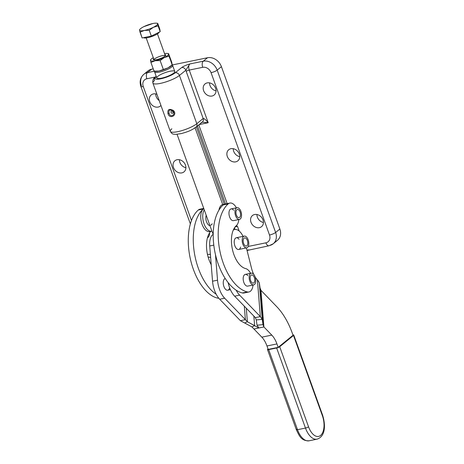 <?xml version="1.0" encoding="UTF-8"?>
<svg xmlns="http://www.w3.org/2000/svg" width="464" height="464" viewBox="0 0 464 464"><rect width="100%" height="100%" fill="white"/><g stroke="black" fill="none" stroke-linecap="round" stroke-linejoin="round"><path stroke-width="0.7" d="M240.195 219.066A5.986 3.144 -101.6 0 1 239.453 219.42A5.986 3.144 -101.6 0 1 235.173 214.188A5.986 3.144 -101.6 0 1 237.052 207.698A5.986 3.144 -101.6 0 1 241.158 212.181A5.986 3.144 -101.6 0 1 240.195 219.066A5.986 3.144 78.4 0 0 239.598 208.986A5.986 3.144 78.4 0 0 234.964 212.622A5.986 3.144 78.4 0 0 240.195 219.066M237.052 207.698L231.066 208.922A5.986 3.144 78.4 0 0 229.187 215.418A5.986 3.144 78.4 0 0 233.467 220.649A5.986 3.144 78.4 0 0 233.537 220.632A5.986 3.144 -101.6 0 1 228.961 213.162A5.986 3.144 -101.6 0 1 233.63 210.233M212.303 223.834L210.702 225.307M236.379 215.029A4.188 2.204 78.4 0 0 239.093 217.662A4.188 2.204 78.4 0 0 240.41 213.115A4.188 2.204 78.4 0 0 237.411 209.455A4.188 2.204 78.4 0 0 236.379 215.029A4.188 2.204 -101.6 0 1 238.009 209.484A4.188 2.204 -101.6 0 1 240.369 216.166A4.188 2.204 -101.6 0 1 236.379 215.029M254.417 284.542A5.986 3.144 -101.6 0 1 253.669 284.896A5.986 3.144 -101.6 0 1 249.388 279.664A5.986 3.144 -101.6 0 1 251.268 273.168A5.986 3.144 -101.6 0 1 255.374 277.658A5.986 3.144 -101.6 0 1 254.417 284.542A5.986 3.144 78.4 0 0 253.814 274.462A5.986 3.144 78.4 0 0 249.18 278.098A5.986 3.144 78.4 0 0 254.417 284.542M251.268 273.168L245.282 274.398A5.986 3.144 78.4 0 0 243.403 280.888A5.986 3.144 78.4 0 0 247.683 286.12A5.986 3.144 78.4 0 0 247.753 286.102A5.986 3.144 -101.6 0 1 243.177 278.632A5.986 3.144 -101.6 0 1 247.846 275.703M229.639 287.79A5.986 3.144 -101.6 0 1 224.269 287.407A5.986 3.144 -101.6 0 1 225.226 278.51A5.986 3.144 78.4 0 0 223.486 285.087A5.986 3.144 78.4 0 0 227.749 290.203L230.411 289.658M250.595 280.505A4.188 2.204 78.4 0 0 253.315 283.133A4.188 2.204 78.4 0 0 254.626 278.591A4.188 2.204 78.4 0 0 251.627 274.932A4.188 2.204 78.4 0 0 250.595 280.505A4.188 2.204 -101.6 0 1 252.23 274.961A4.188 2.204 -101.6 0 1 254.585 281.636A4.188 2.204 -101.6 0 1 250.595 280.505M244.296 236.118L236.315 237.754A5.986 3.144 78.4 0 0 234.314 243.571A5.986 3.144 78.4 0 0 237.986 249.464A5.986 3.144 78.4 0 0 238.716 249.475L246.697 247.84A5.986 3.144 -101.6 0 1 242.417 242.614A5.986 3.144 -101.6 0 1 244.296 236.118A5.986 3.144 -101.6 0 1 248.391 240.572A5.986 3.144 -101.6 0 1 247.469 247.463A5.986 3.144 -101.6 0 1 246.697 247.84M243.641 243.496A4.188 2.204 78.4 0 0 246.338 246.082A4.188 2.204 78.4 0 0 247.654 241.535A4.188 2.204 78.4 0 0 244.656 237.875A4.188 2.204 78.4 0 0 243.641 243.496A4.188 2.204 -101.6 0 1 245.23 237.899A4.188 2.204 -101.6 0 1 247.619 244.545A4.188 2.204 -101.6 0 1 243.641 243.496M247.469 247.463A5.986 3.144 78.4 0 0 246.807 237.365A5.986 3.144 78.4 0 0 242.208 241.112A5.986 3.144 78.4 0 0 247.469 247.463M279.711 346.718A2.395 0.539 160.2 0 1 276.654 347.994L305.48 428.069A2.395 0.539 -19.8 0 0 308.537 426.793L279.711 346.718L308.537 426.793A2.395 0.539 160.2 0 1 305.48 428.069A17.951 9.437 78.4 0 0 317.045 439.164A17.951 9.437 -101.6 0 1 305.48 428.069L276.654 347.994L268.679 349.624A2.395 0.539 160.2 0 1 267.484 349.572A2.395 0.539 160.2 0 1 267.745 349.172L268.041 348.928L267.745 349.172A2.395 0.539 -19.8 0 0 268.679 349.624L297.505 429.705L268.679 349.624L276.654 347.994A2.395 0.539 -19.8 0 0 279.711 346.718L293.509 335.478L322.341 415.553A15.556 8.178 -101.6 0 1 320.572 435.435A15.556 8.178 -101.6 0 1 308.537 426.793A15.556 8.178 78.4 0 0 320.572 435.435A15.556 8.178 78.4 0 0 322.341 415.553A2.395 0.539 -19.8 0 0 322.596 415.152A2.395 0.539 160.2 0 1 322.341 415.553L293.509 335.478L279.711 346.718M292.941 334.956A2.395 0.539 160.2 0 1 293.77 335.072A2.395 0.539 160.2 0 1 293.509 335.478A2.395 0.539 -19.8 0 0 292.941 334.956M267.484 349.572L296.316 429.647A2.395 0.539 -19.8 0 0 297.505 429.705A2.395 0.539 160.2 0 1 296.316 429.647A2.395 0.539 160.2 0 1 296.571 429.246M293.77 335.072L322.596 415.152C325.641 424.769 325.618 436.404 317.045 439.164L309.07 440.8A17.951 9.437 -101.6 0 1 297.505 429.705L305.48 428.069L297.505 429.705A17.951 9.437 78.4 0 0 309.07 440.8C301.107 440.991 299.309 435.841 296.316 429.647M245.305 292.361A11.965 6.293 -101.6 0 1 242.359 292.964A46.667 24.54 -101.6 0 1 236.141 290.174A19.146 10.069 78.4 0 0 239.627 295.15L260.339 316.605L239.627 295.15L234.639 296.171L255.351 317.625L260.339 316.605L262.235 319.389L262.984 324.661L263.912 326.952L260.977 290.336L276.828 306.756L260.977 290.336L263.912 326.952L271.788 335.112A19.146 10.069 -101.6 0 1 276.944 343.928L278.18 347.356L276.944 343.928L266.974 345.97L268.209 349.398L278.18 347.356L293.045 335.246L278.18 347.356L268.209 349.398L266.974 345.97A19.146 10.069 78.4 0 0 261.818 337.154L253.941 328.993L261.818 337.154L271.788 335.112L263.912 326.952L253.941 328.993L251.946 326.923L240.398 320.688L245.381 319.667L224.675 298.213L219.687 299.234L240.398 320.688L219.687 299.234A19.146 10.069 -101.6 0 1 216.207 294.263A19.146 10.069 78.4 0 0 219.687 299.234L224.675 298.213A19.146 10.069 -101.6 0 1 217.529 280.181L212.541 281.201A19.146 10.069 78.4 0 0 216.207 294.263A46.667 24.54 -101.6 0 1 194.219 251.888A46.667 24.54 -101.6 0 1 203.302 208.997L198.314 210.018A11.965 6.293 -101.6 0 1 201.794 209.31M216.044 90.857A7.18 5.887 50.8 0 1 209.548 82.882A7.18 5.887 -129.2 0 0 216.044 90.857M211.978 96.042A7.18 5.887 -129.2 0 0 214.142 95.033A7.18 5.887 -129.2 0 0 214.994 86.942A7.18 5.887 -129.2 0 0 207.24 82.882A7.18 5.887 -129.2 0 0 205.076 83.897A7.18 5.887 -129.2 0 0 204.224 91.988A7.18 5.887 -129.2 0 0 211.978 96.042M239.737 156.67A7.18 5.887 50.8 0 1 233.241 148.695A7.18 5.887 -129.2 0 0 239.737 156.67M235.677 161.861A7.18 5.887 -129.2 0 0 237.835 160.846A7.18 5.887 -129.2 0 0 238.687 152.755A7.18 5.887 -129.2 0 0 230.933 148.695A7.18 5.887 -129.2 0 0 228.769 149.71A7.18 5.887 -129.2 0 0 227.923 157.801A7.18 5.887 -129.2 0 0 235.677 161.861M263.436 222.488A7.18 5.887 50.8 0 1 256.934 214.513A7.18 5.887 -129.2 0 0 263.436 222.488M259.37 227.673A7.18 5.887 -129.2 0 0 261.534 226.664A7.18 5.887 -129.2 0 0 262.386 218.573A7.18 5.887 -129.2 0 0 254.632 214.513A7.18 5.887 -129.2 0 0 252.468 215.528A7.18 5.887 -129.2 0 0 251.616 223.619A7.18 5.887 -129.2 0 0 259.37 227.673M209.589 233.52A7.18 5.887 50.8 0 1 209.223 233.438A7.18 5.887 -129.2 0 0 209.589 233.52M207.425 237.893A7.18 5.887 -129.2 0 0 207.686 237.69A7.18 5.887 -129.2 0 0 209.571 232.882A7.18 5.887 50.8 0 1 207.425 237.893M185.896 167.701A7.18 5.887 50.8 0 1 179.4 159.726A7.18 5.887 -129.2 0 0 185.896 167.701M181.83 172.892A7.18 5.887 -129.2 0 0 183.993 171.877A7.18 5.887 -129.2 0 0 184.846 163.786A7.18 5.887 -129.2 0 0 177.091 159.726A7.18 5.887 -129.2 0 0 174.928 160.741A7.18 5.887 -129.2 0 0 174.075 168.832A7.18 5.887 -129.2 0 0 181.83 172.892M159.187 100.555A7.18 5.887 50.8 0 1 155.701 93.908A7.18 5.887 -129.2 0 0 159.187 100.555M158.137 107.074A7.18 5.887 -129.2 0 0 160.3 106.059A7.18 5.887 -129.2 0 0 160.944 105.427A7.18 5.887 50.8 0 1 150.667 103.484A7.18 5.887 50.8 0 1 153.398 93.914A7.18 5.887 -129.2 0 0 151.229 94.929A7.18 5.887 -129.2 0 0 150.382 103.014A7.18 5.887 -129.2 0 0 158.137 107.074M156.919 94.262A7.18 5.887 -129.2 0 0 153.398 93.914A7.18 5.887 50.8 0 1 156.919 94.262M275.622 232.476A11.965 9.814 50.8 0 1 273.209 243.791A11.965 9.814 50.8 0 1 269.596 245.485A4.785 2.517 -101.6 0 1 268.981 245.787A4.785 2.517 -101.6 0 1 265.895 242.829A4.785 2.517 78.4 0 0 268.981 245.787L273.209 243.791A11.965 9.814 -129.2 0 0 275.622 232.476L279.867 229.013L275.622 232.476A4.785 1.079 160.2 0 1 269.509 235.022A7.18 5.887 50.8 0 1 265.895 242.829L248.234 246.448L265.895 242.829A7.18 5.887 -129.2 0 0 269.509 235.022A4.785 1.079 -19.8 0 0 275.622 232.476L217.175 70.128L275.622 232.476M273.209 243.791L277.455 240.335A11.965 9.814 -129.2 0 0 279.867 229.013L221.421 66.671L217.175 70.128L221.421 66.671A11.965 9.814 -129.2 0 0 207.501 57.745L203.255 61.202A11.965 9.814 50.8 0 1 217.175 70.128A4.785 1.079 160.2 0 1 211.062 72.674L269.509 235.022L211.062 72.674A4.785 1.079 -19.8 0 0 217.175 70.128A11.965 9.814 -129.2 0 0 203.255 61.202L207.501 57.745L172.156 64.983L207.501 57.745A11.965 9.814 50.8 0 1 221.421 66.671L279.867 229.013A11.965 9.814 50.8 0 1 275.03 241.698M194.996 127.612A3.59 2.946 50.8 0 0 196.081 127.101A3.59 2.946 -129.2 0 0 196.806 123.708A3.59 2.946 50.8 0 1 196.081 127.101L202.449 121.916A3.59 2.946 -129.2 0 0 203.174 118.517L196.806 123.708L179.429 75.441A14.958 3.37 160.2 0 1 164.099 82.464A14.958 3.37 160.2 0 1 152.888 83.062A14.958 3.37 -19.8 0 0 164.099 82.464A14.958 3.37 -19.8 0 0 179.429 75.441A3.59 2.946 -129.2 0 0 175.253 72.767A3.59 2.946 50.8 0 1 179.429 75.441L185.844 70.221A3.59 2.946 -129.2 0 0 181.668 67.541A3.59 2.946 50.8 0 1 185.844 70.221L189.793 63.962C186.337 64.983 183.628 66.172 181.668 67.541L175.253 72.767A11.368 2.564 160.2 0 1 160.741 78.81A11.368 2.564 160.2 0 1 156.304 76.647A11.368 2.564 -19.8 0 0 160.741 78.81A11.368 2.564 -19.8 0 0 175.253 72.767L181.668 67.541C183.628 66.172 186.337 64.983 189.793 63.962L203.255 61.202A4.785 2.517 78.4 0 0 202.71 67.321A7.18 5.887 50.8 0 1 211.062 72.674A7.18 5.887 -129.2 0 0 202.71 67.321A4.785 2.517 -101.6 0 1 203.255 61.202L189.793 63.962A4.785 2.517 78.4 0 0 189.248 70.076L202.71 67.321L189.248 70.076A4.785 2.517 -101.6 0 1 189.793 63.962L185.844 70.221L179.429 75.441L196.806 123.708L203.174 118.517L186.192 71.352A7.18 3.776 -101.6 0 1 185.844 70.221A7.18 3.776 78.4 0 0 186.192 71.352A2.395 0.539 160.2 0 1 189.248 70.076A2.395 0.539 -19.8 0 0 186.192 71.352L203.174 118.517C204.056 118.303 205.732 119.706 208.203 122.728L189.248 70.076L208.203 122.728C205.732 119.706 204.056 118.303 203.174 118.517A3.59 2.946 50.8 0 1 202.449 121.916A3.59 2.946 50.8 0 1 201.364 122.421M146.23 72.97A11.965 9.814 50.8 0 1 151.658 69.182L153.236 68.858L151.658 69.182L147.413 72.639L154.303 71.23L147.413 72.639L151.658 69.182A11.965 9.814 -129.2 0 0 148.051 70.876L143.805 74.333A11.965 9.814 50.8 0 1 147.413 72.639A11.965 9.814 -129.2 0 0 143.805 74.333A11.965 9.814 50.8 0 0 141.392 85.654A4.785 1.079 160.2 0 0 140.876 86.455A4.785 1.079 -19.8 0 0 143.26 86.565A4.785 1.079 160.2 0 1 140.876 86.455C139.322 81.6 140.302 77.558 143.805 74.333M170.027 71.247A9.576 2.158 160.2 0 1 170.566 75.023A9.576 2.158 160.2 0 1 156.745 77.853A9.576 2.158 160.2 0 1 170.027 71.247M210.459 255.188A4.785 2.517 -101.6 0 1 210.059 254.266A7.18 5.887 50.8 0 1 207.42 254.197A7.18 5.887 -129.2 0 0 210.059 254.266L210.378 254.202L210.059 254.266A4.785 2.517 78.4 0 0 210.459 255.188M191.487 220.533L143.26 86.565A7.18 5.887 50.8 0 1 146.873 78.758A4.785 2.517 -101.6 0 1 147.413 72.639A4.785 2.517 78.4 0 0 146.873 78.758L155.399 77.012L146.873 78.758A7.18 5.887 -129.2 0 0 143.26 86.565L191.487 220.533M246.894 249.841A4.785 2.517 78.4 0 0 248.037 250.079A4.785 2.517 -101.6 0 1 246.894 249.841M196.388 126.852L224.24 204.212L196.388 126.852M225.516 203.951L197.449 125.988L225.516 203.951M247.057 250.485L268.981 245.787M248.658 249.777A4.785 2.517 -101.6 0 1 248.037 250.079M177.091 159.726A7.18 5.887 50.8 0 1 185.826 168.536A7.18 5.887 50.8 0 1 175.467 170.659A7.18 5.887 50.8 0 1 177.091 159.726M202.107 122.194L208.203 122.728L199.178 124.578L208.203 122.728L202.107 122.194M196.081 127.101C190.188 131.225 186.522 132.049 181.424 133.568L175.578 134.392C173.037 133.968 172.428 134.699 170.265 131.329A14.958 3.37 -19.8 0 0 181.476 130.732A14.958 3.37 -19.8 0 0 196.806 123.708A14.958 3.37 160.2 0 1 181.476 130.732A14.958 3.37 160.2 0 1 170.265 131.329A14.958 3.37 160.2 0 1 171.877 128.812M156.304 76.647A3.59 2.946 -129.2 0 0 155.225 77.152A3.59 2.946 50.8 0 1 156.304 76.647M154.5 80.55A3.59 2.946 50.8 0 1 155.225 77.152C153.294 78.283 152.517 80.255 152.888 83.062A14.958 3.37 160.2 0 1 154.5 80.55M172.417 111.25L173.084 112.05L172.417 111.25M171.054 112.358A1.195 0.98 -129.2 0 0 172.811 113.083A1.195 0.98 -129.2 0 0 171.297 111.227A1.195 0.98 -129.2 0 0 171.054 112.358A1.195 0.98 50.8 0 1 173.049 111.952A1.195 0.98 50.8 0 1 171.054 112.358M167.956 113.5C167.417 109.376 169.221 108.373 173.374 110.484C178.124 114.956 169.58 120.008 167.956 113.5L169.058 113.187C170.242 118.384 176.361 114.422 172.84 110.948C169.743 109.237 168.484 109.98 169.058 113.187C168.484 109.98 169.743 109.237 172.84 110.948C176.361 114.422 170.242 118.384 169.058 113.187L167.956 113.5C169.58 120.008 178.124 114.956 173.374 110.484C169.221 108.373 167.417 109.376 167.956 113.5M234.883 227.227A2.395 0.539 160.2 0 1 237.452 226.275L236.199 225.771L237.452 226.275L239.157 231.014L237.452 226.275A2.395 0.539 -19.8 0 0 234.883 227.227M198.807 124.88L227.157 203.621L198.807 124.88M207.24 82.882A7.18 5.887 50.8 0 1 215.975 91.692A7.18 5.887 50.8 0 1 205.616 93.815A7.18 5.887 50.8 0 1 207.24 82.882M230.933 148.695A7.18 5.887 50.8 0 1 239.673 157.511A7.18 5.887 50.8 0 1 229.309 159.633A7.18 5.887 50.8 0 1 230.933 148.695M254.632 214.513A7.18 5.887 50.8 0 1 263.366 223.323A7.18 5.887 50.8 0 1 253.002 225.446A7.18 5.887 50.8 0 1 254.632 214.513M235.091 229.483L234.482 227.795L235.091 229.483M276.828 306.756A57.437 30.206 -101.6 0 1 292.308 333.204A57.437 30.206 78.4 0 0 276.828 306.756M293.045 335.246L292.308 333.204L293.045 335.246M276.944 343.928A19.146 10.069 78.4 0 0 271.788 335.112L261.818 337.154A19.146 10.069 -101.6 0 1 266.974 345.97L276.944 343.928M203.742 208.411L199.955 209.189A11.965 6.293 78.4 0 0 198.314 210.018A46.667 24.54 78.4 0 0 190.252 258.448A46.667 24.54 78.4 0 0 217.436 298.074A11.965 6.293 78.4 0 0 218.73 298.149A11.965 6.293 -101.6 0 1 217.436 298.074A46.667 24.54 -101.6 0 1 190.252 258.448A46.667 24.54 -101.6 0 1 198.314 210.018L203.302 208.997A46.667 24.54 78.4 0 0 194.219 251.888A46.667 24.54 78.4 0 0 216.207 294.263A19.146 10.069 -101.6 0 1 212.541 281.201L211.219 264.724A22.736 11.954 -101.6 0 1 210.726 231.414A22.736 11.954 78.4 0 0 211.219 264.724L209.716 245.978L212.541 281.201L217.529 280.181A19.146 10.069 78.4 0 0 224.675 298.213L245.381 319.667L240.398 320.688L244.696 322.979L247.382 321.738L245.381 319.667L244.302 306.176L245.381 319.667L247.382 321.738L246.297 308.247L247.382 321.738L258.929 327.973L263.912 326.952L262.984 324.661L260.049 288.045L259.301 282.773L257.769 280.291L259.301 282.773L260.049 288.045L262.984 324.661L257.033 325.189L258.929 327.973L257.033 325.189L262.984 324.661L259.301 282.773L262.235 319.389L256.279 319.916L257.033 325.189L256.279 319.916L262.235 319.389L260.339 316.605L257.404 279.978A19.146 10.069 -101.6 0 1 255.183 277.025A19.146 10.069 78.4 0 0 257.404 279.978L260.339 316.605L255.351 317.625L256.279 319.916L255.351 317.625L234.639 296.171L239.627 295.15A19.146 10.069 -101.6 0 1 236.141 290.174A46.667 24.54 78.4 0 0 242.359 292.964L247.347 291.943A11.965 6.293 78.4 0 0 253.025 285.024A11.965 6.293 -101.6 0 1 248.884 291.984A11.965 6.293 -101.6 0 1 247.347 291.943A46.667 24.54 -101.6 0 1 220.162 252.317A46.667 24.54 -101.6 0 1 228.224 203.893A46.667 24.54 78.4 0 0 220.162 252.317A46.667 24.54 78.4 0 0 247.347 291.943L242.359 292.964A11.965 6.293 78.4 0 0 243.902 293.004L248.884 291.984M253.709 274.328A19.146 10.069 -101.6 0 1 251.5 268.134L246.401 247.904L251.5 268.134A19.146 10.069 78.4 0 0 253.709 274.328M243.043 236.373A14.361 7.552 78.4 0 0 233.264 230.103A14.361 7.552 -101.6 0 1 234.633 229.547A14.361 7.552 -101.6 0 1 243.043 236.373M240.619 247.034A5.986 3.144 -101.6 0 1 237.986 249.464A5.986 3.144 -101.6 0 1 234.256 241.158A5.986 3.144 -101.6 0 1 239.024 239.256M228.137 282.599A19.146 10.069 78.4 0 0 234.639 296.171A19.146 10.069 -101.6 0 1 228.137 282.599M257.769 280.291L257.404 279.978L257.769 280.291M260.977 290.336L260.049 288.045L260.977 290.336M209.716 245.978A14.361 7.552 -101.6 0 1 213.208 234.262A14.361 7.552 78.4 0 0 209.716 245.978L213.794 245.143L209.716 245.978M217.529 280.181L215.487 254.713L217.529 280.181M254.626 325.682L253.854 316.077L254.626 325.682L247.382 321.738L244.696 322.979L251.946 326.923L254.626 325.682L251.946 326.923L253.941 328.993L258.929 327.973L254.626 325.682M154.709 71.282L154.674 71.352A9.576 2.158 -19.8 0 0 160.753 71.804A9.576 2.158 -19.8 0 0 171.581 67.031A9.576 2.158 -19.8 0 0 172.196 65.041L172.127 65.012M213.22 233.601A9.576 2.158 160.2 0 1 213.063 233.537L213.22 233.607A9.576 2.158 -19.8 0 1 212.651 233.16L177.074 134.334M221.224 205.343L221.456 205.152L221.224 205.343A11.965 6.293 78.4 0 0 218.915 210.186A11.965 6.293 -101.6 0 1 221.224 205.343M171.581 67.031A9.576 2.158 160.2 0 1 161.774 71.526A9.576 2.158 160.2 0 1 154.599 71.908L156.774 77.946A9.576 2.158 -19.8 0 0 166.512 76.734A9.576 2.158 -19.8 0 0 174.789 71.462L172.614 65.424A9.576 2.158 160.2 0 1 171.581 67.031M217.436 298.074L218.492 297.853L217.436 298.074M211.932 231.159A11.965 6.293 -101.6 0 1 211.741 231.205A11.965 6.293 -101.6 0 1 203.969 223.631A11.965 6.293 -101.6 0 1 204.253 209.832A11.965 6.293 78.4 0 0 204.027 223.805A11.965 6.293 78.4 0 0 211.932 231.159M210.708 231.258A11.965 6.293 -101.6 0 1 201.863 223.729A11.965 6.293 -101.6 0 1 203.302 208.997A11.965 6.293 78.4 0 0 201.585 222.813A11.965 6.293 78.4 0 0 209.745 231.611L211.741 231.205M250.624 273.302A11.965 6.293 78.4 0 0 245.624 268.575A22.736 11.954 -101.6 0 1 232.383 249.267A22.736 11.954 -101.6 0 1 236.309 225.678A11.965 6.293 78.4 0 0 238.809 219.553A11.965 6.293 -101.6 0 1 236.309 225.678A22.736 11.954 78.4 0 0 232.383 249.267A22.736 11.954 78.4 0 0 245.624 268.575A11.965 6.293 -101.6 0 1 250.624 273.302M236.408 207.831A11.965 6.293 78.4 0 0 228.224 203.893L223.242 204.914A46.667 24.54 78.4 0 0 214.159 247.805A46.667 24.54 78.4 0 0 236.141 290.174A46.667 24.54 -101.6 0 1 214.159 247.805A46.667 24.54 -101.6 0 1 223.242 204.914L228.224 203.893A11.965 6.293 -101.6 0 1 229.866 203.064A11.965 6.293 -101.6 0 1 236.408 207.831M229.866 203.064L222.888 204.491A11.965 6.293 78.4 0 0 221.456 205.152M209.972 225.713A6.339 3.335 -101.6 0 1 206.521 221.775A6.339 3.335 -101.6 0 1 206.213 215.284A6.339 3.335 78.4 0 0 206.521 221.775A6.339 3.335 78.4 0 0 209.972 225.713M143.591 37.665A8.375 1.891 -19.8 0 0 151.78 36.517A8.375 1.891 -19.8 0 0 159.245 32.144A8.375 1.891 160.2 0 1 151.78 36.517A8.375 1.891 160.2 0 1 143.591 37.665M157.632 23.838A9.576 2.158 160.2 0 1 153.381 27.301A9.576 2.158 -19.8 0 0 157.632 23.838A9.576 2.158 -19.8 0 0 152.847 23.525A9.576 2.158 -19.8 0 0 143.811 26.668A9.576 2.158 -19.8 0 0 139.565 30.131A9.576 2.158 -19.8 0 0 144.35 30.444A9.576 2.158 -19.8 0 0 153.381 27.301L149.24 30.282L144.35 30.444L140.029 32.173L142.117 37.967L151.328 36.082L149.24 30.282L151.328 36.082L142.117 37.967L139.565 30.131A9.576 2.158 160.2 0 1 140.053 29.139A9.576 2.158 160.2 0 1 143.811 26.668L152.847 23.525L143.811 26.668A9.576 2.158 160.2 0 1 152.847 23.525A9.576 2.158 160.2 0 1 156.559 23.2A9.576 2.158 160.2 0 1 157.632 23.838L158.091 25.88L153.381 27.301L158.091 25.88L160.179 31.68L151.328 36.082L160.179 31.68L157.632 23.838L159.819 29.162L160.179 31.68L159.819 29.162L157.731 23.368M139.565 30.131L140.029 32.173L144.35 30.444A9.576 2.158 160.2 0 1 139.565 30.131M144.35 30.444L149.24 30.282L153.381 27.301A9.576 2.158 160.2 0 1 144.35 30.444M146.183 37.932L154.077 59.862A5.986 1.351 -19.8 0 0 154.083 59.885A5.986 1.351 160.2 0 1 156.565 57.716A5.986 1.351 160.2 0 1 162.359 55.674A5.986 1.351 160.2 0 1 165.341 55.831A5.986 1.351 -19.8 0 0 165.335 55.813L157.441 33.878M172.243 64.426L168.989 56.156L168.548 53.633L171.779 62.385L168.531 54.114L172.138 64.902L171.779 62.385L172.138 64.902L167.997 67.883L158.966 71.033L154.077 71.189L154.181 70.714M154.123 71.207L155.249 71.357A9.576 2.158 -19.8 0 0 158.966 71.033A9.576 2.158 -19.8 0 0 167.997 67.883A9.576 2.158 -19.8 0 0 171.755 65.412L172.231 64.902M150.928 62.449L150.568 59.931L150.928 62.449L154.077 71.189L150.928 62.449L155.249 60.72L150.928 62.449M160.138 60.558L155.249 60.72L160.138 60.558L163.287 69.304L160.138 60.558L164.285 57.577L160.138 60.558M154.077 71.189L158.966 71.033L167.997 67.883L172.138 64.902A9.576 2.158 160.2 0 1 167.997 67.883A9.576 2.158 160.2 0 1 158.966 71.033A9.576 2.158 160.2 0 1 154.756 71.247M168.989 56.156L164.285 57.577L168.989 56.156M168.531 54.114A9.576 2.158 -19.8 0 0 164.558 53.65A9.576 2.158 160.2 0 1 167.458 53.476A9.576 2.158 160.2 0 1 168.531 54.114A9.576 2.158 160.2 0 1 164.285 57.577A9.576 2.158 160.2 0 1 155.249 60.72A9.576 2.158 160.2 0 1 150.464 60.407A9.576 2.158 160.2 0 1 150.951 59.415A9.576 2.158 160.2 0 1 153.3 57.704A9.576 2.158 -19.8 0 0 150.464 60.407A9.576 2.158 -19.8 0 0 155.249 60.72A9.576 2.158 -19.8 0 0 164.285 57.577A9.576 2.158 -19.8 0 0 168.531 54.114L168.629 53.638M164.911 54.636A6.612 1.491 160.2 0 1 160.005 58.661A6.612 1.491 160.2 0 1 153.654 58.69A6.612 1.491 -19.8 0 0 153.561 59.763A6.612 1.491 -19.8 0 0 160.005 58.661A6.612 1.491 -19.8 0 0 165.671 55.402A6.612 1.491 -19.8 0 0 164.911 54.636M239.453 219.42L233.467 220.649M209.455 225.568L209.885 225.475M253.669 284.896L247.683 286.12M210.639 257.427L208.127 257.044M190.373 223.938L140.876 86.455M155.225 77.152L156.2 76.357M152.888 83.062L170.265 131.329M233.392 229.802L234.633 229.547M222.697 204.537L195.083 127.849L222.697 204.537M156.559 23.2L157.685 23.345M139.577 29.655L140.053 29.139M168.589 53.621L167.458 53.476M150.475 59.931L150.951 59.415"/></g></svg>
